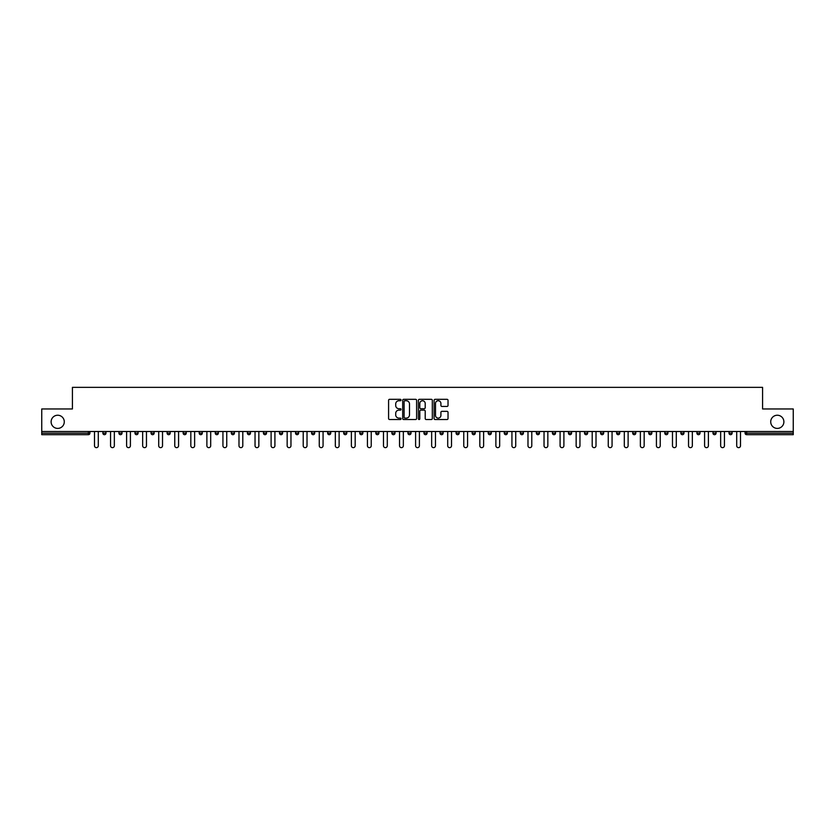 <?xml version="1.0" encoding="UTF-8"?>
<svg xmlns="http://www.w3.org/2000/svg" width="835" height="835" viewBox="0 0 835 835"><rect width="100%" height="100%" fill="white"/><g stroke="black" fill="none" stroke-linecap="round" stroke-linejoin="round"><path stroke-width="1.25" d="M770.715 421.821A6.586 6.586 0 0 0 777.302 428.407A6.586 6.586 0 0 0 783.888 421.821A6.586 6.586 0 0 0 777.302 415.235A6.586 6.586 0 0 0 770.715 421.821M51.112 421.821A6.586 6.586 0 0 0 57.698 428.407A6.586 6.586 0 0 0 64.285 421.821A6.586 6.586 0 0 0 57.698 415.235A6.586 6.586 0 0 0 51.112 421.821M401.03 400.028A0.71 0.71 0 0 0 400.33 399.318L389.59 399.318A1.012 1.012 0 0 0 388.588 400.33L388.588 418.512A1.012 1.012 0 0 0 389.59 419.525L400.33 419.525A0.71 0.71 0 0 0 401.03 418.815A0.71 0.71 0 0 0 400.33 418.105L398.942 418.105A3.236 3.236 0 0 1 395.707 414.88L395.707 413.356A3.236 3.236 0 0 1 398.942 410.131L400.33 410.131A0.71 0.71 0 0 0 401.03 409.421A0.71 0.71 0 0 0 400.33 408.712L398.942 408.712A3.236 3.236 0 0 1 395.707 405.486L395.707 403.963A3.236 3.236 0 0 1 398.942 400.737L400.33 400.737A0.71 0.71 0 0 0 401.03 400.028M447.028 406.436A1.012 1.012 0 0 0 448.03 405.434L448.03 400.33A1.012 1.012 0 0 0 447.028 399.318L435.098 399.318A1.012 1.012 0 0 0 434.096 400.33L434.096 418.512A1.012 1.012 0 0 0 435.098 419.525L447.028 419.525A1.012 1.012 0 0 0 448.03 418.512L448.03 412.354A1.012 1.012 0 0 0 447.028 411.342L441.924 411.342A1.012 1.012 0 0 0 440.911 412.354L440.911 415.402A2.703 2.703 0 0 1 438.208 418.105A2.703 2.703 0 0 1 435.505 415.402L435.505 403.441A2.703 2.703 0 0 1 438.208 400.737A2.703 2.703 0 0 1 440.911 403.441L440.911 405.434A1.012 1.012 0 0 0 441.924 406.436L447.028 406.436M41.75 431.497L41.75 408.962L72.415 408.962L72.415 387.346L762.585 387.346L762.585 408.962L793.25 408.962L793.25 431.497L41.75 431.497L41.75 433.146L88.374 433.146L88.374 431.497M416.613 400.33A1.012 1.012 0 0 0 415.611 399.318L403.681 399.318A1.012 1.012 0 0 0 402.679 400.33L402.679 418.512A1.012 1.012 0 0 0 403.681 419.525L415.611 419.525A1.012 1.012 0 0 0 416.613 418.512L416.613 400.33M419.389 399.318L431.319 399.318A1.012 1.012 0 0 1 432.321 400.33L432.321 418.512A1.012 1.012 0 0 1 431.319 419.525L426.215 419.525A1.012 1.012 0 0 1 425.203 418.512L425.203 411.144A1.012 1.012 0 0 0 424.19 410.131L420.809 410.131A1.012 1.012 0 0 0 419.796 411.144L419.796 418.815A0.71 0.71 0 0 1 419.086 419.525A0.71 0.71 0 0 1 418.387 418.815L418.387 400.33A1.012 1.012 0 0 1 419.389 399.318M89.919 431.497L89.919 433.146A1.545 1.545 0 0 1 88.374 434.691L41.75 434.691L41.75 433.146M793.25 431.497L793.25 434.691L746.626 434.691A1.545 1.545 0 0 1 745.081 433.146L745.081 431.497M102.882 433.146L105.972 433.146A1.545 1.545 0 0 1 104.427 434.691A1.545 1.545 0 0 0 105.972 433.146L105.972 431.497L105.972 433.146A1.545 1.545 0 0 1 104.427 434.691A1.545 1.545 0 0 1 102.882 433.146L102.882 431.497M88.374 434.691A1.545 1.545 0 0 0 89.919 433.146A1.545 1.545 0 0 1 88.374 434.691L88.374 433.146L89.919 433.146M118.935 431.497L118.935 433.146L118.935 431.497M122.025 431.497L122.025 433.146A1.545 1.545 0 0 1 120.48 434.691A1.545 1.545 0 0 1 118.935 433.146A1.545 1.545 0 0 0 120.48 434.691A1.545 1.545 0 0 0 122.025 433.146A1.545 1.545 0 0 1 120.48 434.691A1.545 1.545 0 0 1 118.935 433.146L122.025 433.146M138.078 431.497L138.078 433.146L134.988 433.146A1.545 1.545 0 0 0 136.533 434.691A1.545 1.545 0 0 1 134.988 433.146L134.988 431.497M151.052 431.497L151.052 433.146L151.052 431.497M154.131 431.497L154.131 433.146L154.131 431.497M167.104 431.497L167.104 433.146L167.104 431.497M170.194 431.497L170.194 433.146L170.194 431.497M186.247 431.497L186.247 433.146A1.545 1.545 0 0 1 184.702 434.691A1.545 1.545 0 0 1 183.157 433.146L183.157 431.497M202.3 431.497L202.3 433.146A1.545 1.545 0 0 1 200.755 434.691A1.545 1.545 0 0 1 199.21 433.146L199.21 431.497M218.352 431.497L218.352 433.146A1.545 1.545 0 0 1 216.808 434.691A1.545 1.545 0 0 1 215.263 433.146L215.263 431.497M234.416 431.497L234.416 433.146A1.545 1.545 0 0 1 232.871 434.691A1.545 1.545 0 0 1 231.326 433.146L231.326 431.497M248.924 434.691A1.545 1.545 0 0 0 250.469 433.146L250.469 431.497L250.469 433.146A1.545 1.545 0 0 1 248.924 434.691A1.545 1.545 0 0 1 247.379 433.146L247.379 431.497M266.522 431.497L266.522 433.146A1.545 1.545 0 0 1 264.977 434.691A1.545 1.545 0 0 1 263.432 433.146L263.432 431.497M279.485 431.497L279.485 433.146L279.485 431.497M282.574 431.497L282.574 433.146L282.574 431.497M298.627 431.497L298.627 433.146L295.548 433.146A1.545 1.545 0 0 0 297.083 434.691A1.545 1.545 0 0 1 295.548 433.146L295.548 431.497M313.146 434.691A1.545 1.545 0 0 0 314.691 433.146L314.691 431.497L314.691 433.146A1.545 1.545 0 0 1 313.146 434.691A1.545 1.545 0 0 1 311.601 433.146L311.601 431.497M330.743 431.497L330.743 433.146A1.545 1.545 0 0 1 329.199 434.691A1.545 1.545 0 0 1 327.654 433.146L327.654 431.497M343.707 431.497L343.707 433.146L343.707 431.497M346.796 431.497L346.796 433.146A1.545 1.545 0 0 1 345.252 434.691A1.545 1.545 0 0 1 343.707 433.146L346.796 433.146A1.545 1.545 0 0 1 345.252 434.691M362.849 431.497L362.849 433.146A1.545 1.545 0 0 1 361.305 434.691A1.545 1.545 0 0 1 359.76 433.146L359.76 431.497M375.823 433.146L378.902 433.146A1.545 1.545 0 0 1 377.357 434.691A1.545 1.545 0 0 0 378.902 433.146L378.902 431.497L378.902 433.146A1.545 1.545 0 0 1 377.357 434.691A1.545 1.545 0 0 1 375.823 433.146L375.823 431.497M394.965 431.497L394.965 433.146A1.545 1.545 0 0 1 393.421 434.691A1.545 1.545 0 0 1 391.876 433.146L391.876 431.497M407.929 431.497L407.929 433.146L407.929 431.497M411.018 431.497L411.018 433.146L411.018 431.497M423.982 431.497L423.982 433.146L423.982 431.497M427.071 431.497L427.071 433.146A1.545 1.545 0 0 1 425.526 434.691A1.545 1.545 0 0 1 423.982 433.146L427.071 433.146A1.545 1.545 0 0 1 425.526 434.691M440.035 431.497L440.035 433.146L440.035 431.497M443.124 431.497L443.124 433.146L443.124 431.497M456.098 431.497L456.098 433.146L456.098 431.497M459.177 431.497L459.177 433.146A1.545 1.545 0 0 1 457.643 434.691A1.545 1.545 0 0 1 456.098 433.146A1.545 1.545 0 0 0 457.643 434.691A1.545 1.545 0 0 0 459.177 433.146A1.545 1.545 0 0 1 457.643 434.691A1.545 1.545 0 0 1 456.098 433.146L459.177 433.146M475.24 431.497L475.24 433.146A1.545 1.545 0 0 1 473.695 434.691A1.545 1.545 0 0 1 472.151 433.146L472.151 431.497M491.293 431.497L491.293 433.146L488.204 433.146A1.545 1.545 0 0 0 489.748 434.691A1.545 1.545 0 0 1 488.204 433.146L488.204 431.497M507.346 431.497L507.346 433.146A1.545 1.545 0 0 1 505.801 434.691A1.545 1.545 0 0 1 504.256 433.146L504.256 431.497M520.309 431.497L520.309 433.146L520.309 431.497M523.399 431.497L523.399 433.146A1.545 1.545 0 0 1 521.854 434.691A1.545 1.545 0 0 1 520.309 433.146A1.545 1.545 0 0 0 521.854 434.691A1.545 1.545 0 0 1 520.309 433.146L523.399 433.146A1.545 1.545 0 0 1 521.854 434.691M539.452 431.497L539.452 433.146A1.545 1.545 0 0 1 537.917 434.691A1.545 1.545 0 0 1 536.373 433.146L536.373 431.497M555.515 431.497L555.515 433.146L552.426 433.146A1.545 1.545 0 0 0 553.97 434.691A1.545 1.545 0 0 1 552.426 433.146L552.426 431.497M571.568 431.497L571.568 433.146A1.545 1.545 0 0 1 570.023 434.691A1.545 1.545 0 0 1 568.478 433.146L568.478 431.497M587.621 431.497L587.621 433.146L584.531 433.146A1.545 1.545 0 0 0 586.076 434.691A1.545 1.545 0 0 1 584.531 433.146L584.531 431.497M603.674 431.497L603.674 433.146A1.545 1.545 0 0 1 602.129 434.691A1.545 1.545 0 0 1 600.584 433.146L600.584 431.497M619.737 431.497L619.737 433.146L616.647 433.146A1.545 1.545 0 0 0 618.192 434.691A1.545 1.545 0 0 1 616.647 433.146L616.647 431.497M635.79 431.497L635.79 433.146A1.545 1.545 0 0 1 634.245 434.691A1.545 1.545 0 0 1 632.7 433.146L632.7 431.497M651.843 431.497L651.843 433.146L648.753 433.146A1.545 1.545 0 0 0 650.298 434.691A1.545 1.545 0 0 1 648.753 433.146L648.753 431.497M667.896 431.497L667.896 433.146L664.806 433.146A1.545 1.545 0 0 0 666.351 434.691A1.545 1.545 0 0 1 664.806 433.146L664.806 431.497M683.948 431.497L683.948 433.146L680.869 433.146A1.545 1.545 0 0 0 682.404 434.691A1.545 1.545 0 0 1 680.869 433.146L680.869 431.497M700.012 431.497L700.012 433.146A1.545 1.545 0 0 1 698.467 434.691A1.545 1.545 0 0 1 696.922 433.146L696.922 431.497M714.52 434.691A1.545 1.545 0 0 0 716.065 433.146L716.065 431.497L716.065 433.146A1.545 1.545 0 0 1 714.52 434.691A1.545 1.545 0 0 1 712.975 433.146L712.975 431.497M732.118 431.497L732.118 433.146A1.545 1.545 0 0 1 730.573 434.691A1.545 1.545 0 0 1 729.028 433.146L729.028 431.497M138.078 433.146A1.545 1.545 0 0 1 136.533 434.691A1.545 1.545 0 0 0 138.078 433.146A1.545 1.545 0 0 1 136.533 434.691A1.545 1.545 0 0 1 134.988 433.146M152.596 434.691A1.545 1.545 0 0 1 151.052 433.146A1.545 1.545 0 0 0 152.596 434.691A1.545 1.545 0 0 0 154.131 433.146A1.545 1.545 0 0 1 152.596 434.691A1.545 1.545 0 0 1 151.052 433.146L154.131 433.146A1.545 1.545 0 0 1 152.596 434.691M168.649 434.691A1.545 1.545 0 0 1 167.104 433.146A1.545 1.545 0 0 0 168.649 434.691A1.545 1.545 0 0 0 170.194 433.146A1.545 1.545 0 0 1 168.649 434.691A1.545 1.545 0 0 1 167.104 433.146L170.194 433.146A1.545 1.545 0 0 1 168.649 434.691M281.03 434.691A1.545 1.545 0 0 1 279.485 433.146L282.574 433.146A1.545 1.545 0 0 1 281.03 434.691A1.545 1.545 0 0 0 282.574 433.146M297.083 434.691A1.545 1.545 0 0 0 298.627 433.146A1.545 1.545 0 0 1 297.083 434.691A1.545 1.545 0 0 1 295.548 433.146M409.474 434.691A1.545 1.545 0 0 1 407.929 433.146L411.018 433.146A1.545 1.545 0 0 1 409.474 434.691A1.545 1.545 0 0 0 411.018 433.146A1.545 1.545 0 0 1 409.474 434.691M441.579 434.691A1.545 1.545 0 0 1 440.035 433.146A1.545 1.545 0 0 0 441.579 434.691A1.545 1.545 0 0 0 443.124 433.146A1.545 1.545 0 0 1 441.579 434.691A1.545 1.545 0 0 1 440.035 433.146L443.124 433.146M489.748 434.691A1.545 1.545 0 0 0 491.293 433.146A1.545 1.545 0 0 1 489.748 434.691A1.545 1.545 0 0 1 488.204 433.146M553.97 434.691A1.545 1.545 0 0 0 555.515 433.146A1.545 1.545 0 0 1 553.97 434.691A1.545 1.545 0 0 1 552.426 433.146M587.621 433.146A1.545 1.545 0 0 1 586.076 434.691A1.545 1.545 0 0 0 587.621 433.146A1.545 1.545 0 0 1 586.076 434.691A1.545 1.545 0 0 1 584.531 433.146M618.192 434.691A1.545 1.545 0 0 0 619.737 433.146A1.545 1.545 0 0 1 618.192 434.691A1.545 1.545 0 0 1 616.647 433.146M634.245 434.691A1.545 1.545 0 0 0 635.79 433.146A1.545 1.545 0 0 1 634.245 434.691M650.298 434.691A1.545 1.545 0 0 0 651.843 433.146A1.545 1.545 0 0 1 650.298 434.691A1.545 1.545 0 0 1 648.753 433.146M666.351 434.691A1.545 1.545 0 0 0 667.896 433.146A1.545 1.545 0 0 1 666.351 434.691A1.545 1.545 0 0 1 664.806 433.146M682.404 434.691A1.545 1.545 0 0 0 683.948 433.146A1.545 1.545 0 0 1 682.404 434.691A1.545 1.545 0 0 1 680.869 433.146M746.626 431.497L746.626 434.691A1.545 1.545 0 0 1 745.081 433.146L793.25 433.146M404.798 400.737A0.71 0.71 0 0 0 404.088 401.437L404.088 417.406A0.71 0.71 0 0 0 404.798 418.105L406.259 418.105A3.236 3.236 0 0 0 409.494 414.88L409.494 403.963A3.236 3.236 0 0 0 406.259 400.737L404.798 400.737M425.203 403.482A2.703 2.703 0 0 0 422.5 400.779A2.703 2.703 0 0 0 419.796 403.482L419.796 407.699A1.012 1.012 0 0 0 420.809 408.712L424.19 408.712A1.012 1.012 0 0 0 425.203 407.699L425.203 403.482M94.491 431.497L94.491 445.754A1.9 1.9 0 0 0 96.401 447.654A1.9 1.9 0 0 0 98.3 445.754L98.3 431.497M110.554 431.497L110.554 445.754A1.9 1.9 0 0 0 112.454 447.654A1.9 1.9 0 0 0 114.353 445.754L114.353 431.497M126.607 431.497L126.607 445.754A1.9 1.9 0 0 0 128.506 447.654A1.9 1.9 0 0 0 130.417 445.754L130.417 431.497M142.66 431.497L142.66 445.754A1.9 1.9 0 0 0 144.559 447.654A1.9 1.9 0 0 0 146.469 445.754L146.469 431.497M158.713 431.497L158.713 445.754A1.9 1.9 0 0 0 160.623 447.654A1.9 1.9 0 0 0 162.522 445.754L162.522 431.497M174.766 431.497L174.766 445.754A1.9 1.9 0 0 0 176.676 447.654A1.9 1.9 0 0 0 178.575 445.754L178.575 431.497M190.829 431.497L190.829 445.754A1.9 1.9 0 0 0 192.728 447.654A1.9 1.9 0 0 0 194.628 445.754L194.628 431.497M206.882 431.497L206.882 445.754A1.9 1.9 0 0 0 208.781 447.654A1.9 1.9 0 0 0 210.691 445.754L210.691 431.497M222.935 431.497L222.935 445.754A1.9 1.9 0 0 0 224.834 447.654A1.9 1.9 0 0 0 226.744 445.754L226.744 431.497M238.987 431.497L238.987 445.754A1.9 1.9 0 0 0 240.898 447.654A1.9 1.9 0 0 0 242.797 445.754L242.797 431.497M255.04 431.497L255.04 445.754A1.9 1.9 0 0 0 256.95 447.654A1.9 1.9 0 0 0 258.85 445.754L258.85 431.497M271.104 431.497L271.104 445.754A1.9 1.9 0 0 0 273.003 447.654A1.9 1.9 0 0 0 274.913 445.754L274.913 431.497M287.156 431.497L287.156 445.754A1.9 1.9 0 0 0 289.056 447.654A1.9 1.9 0 0 0 290.966 445.754L290.966 431.497M303.209 431.497L303.209 445.754A1.9 1.9 0 0 0 305.119 447.654A1.9 1.9 0 0 0 307.019 445.754L307.019 431.497M319.262 431.497L319.262 445.754A1.9 1.9 0 0 0 321.172 447.654A1.9 1.9 0 0 0 323.072 445.754L323.072 431.497M335.326 431.497L335.326 445.754A1.9 1.9 0 0 0 337.225 447.654A1.9 1.9 0 0 0 339.125 445.754L339.125 431.497M351.378 431.497L351.378 445.754A1.9 1.9 0 0 0 353.278 447.654A1.9 1.9 0 0 0 355.188 445.754L355.188 431.497M367.431 431.497L367.431 445.754A1.9 1.9 0 0 0 369.331 447.654A1.9 1.9 0 0 0 371.241 445.754L371.241 431.497M383.484 431.497L383.484 445.754A1.9 1.9 0 0 0 385.394 447.654A1.9 1.9 0 0 0 387.294 445.754L387.294 431.497M399.537 431.497L399.537 445.754A1.9 1.9 0 0 0 401.447 447.654A1.9 1.9 0 0 0 403.347 445.754L403.347 431.497M415.6 431.497L415.6 445.754A1.9 1.9 0 0 0 417.5 447.654A1.9 1.9 0 0 0 419.4 445.754L419.4 431.497M431.653 431.497L431.653 445.754A1.9 1.9 0 0 0 433.553 447.654A1.9 1.9 0 0 0 435.463 445.754L435.463 431.497M447.706 431.497L447.706 445.754A1.9 1.9 0 0 0 449.606 447.654A1.9 1.9 0 0 0 451.516 445.754L451.516 431.497M463.759 431.497L463.759 445.754A1.9 1.9 0 0 0 465.669 447.654A1.9 1.9 0 0 0 467.569 445.754L467.569 431.497M479.812 431.497L479.812 445.754A1.9 1.9 0 0 0 481.722 447.654A1.9 1.9 0 0 0 483.622 445.754L483.622 431.497M495.875 431.497L495.875 445.754A1.9 1.9 0 0 0 497.775 447.654A1.9 1.9 0 0 0 499.674 445.754L499.674 431.497M511.928 431.497L511.928 445.754A1.9 1.9 0 0 0 513.828 447.654A1.9 1.9 0 0 0 515.738 445.754L515.738 431.497M527.981 431.497L527.981 445.754A1.9 1.9 0 0 0 529.881 447.654A1.9 1.9 0 0 0 531.791 445.754L531.791 431.497M544.034 431.497L544.034 445.754A1.9 1.9 0 0 0 545.944 447.654A1.9 1.9 0 0 0 547.843 445.754L547.843 431.497M560.087 431.497L560.087 445.754A1.9 1.9 0 0 0 561.997 447.654A1.9 1.9 0 0 0 563.896 445.754L563.896 431.497M576.15 431.497L576.15 445.754A1.9 1.9 0 0 0 578.05 447.654A1.9 1.9 0 0 0 579.96 445.754L579.96 431.497M592.203 431.497L592.203 445.754A1.9 1.9 0 0 0 594.103 447.654A1.9 1.9 0 0 0 596.013 445.754L596.013 431.497M608.256 431.497L608.256 445.754A1.9 1.9 0 0 0 610.166 447.654A1.9 1.9 0 0 0 612.065 445.754L612.065 431.497M624.309 431.497L624.309 445.754A1.9 1.9 0 0 0 626.219 447.654A1.9 1.9 0 0 0 628.118 445.754L628.118 431.497M640.372 431.497L640.372 445.754A1.9 1.9 0 0 0 642.272 447.654A1.9 1.9 0 0 0 644.171 445.754L644.171 431.497M656.425 431.497L656.425 445.754A1.9 1.9 0 0 0 658.324 447.654A1.9 1.9 0 0 0 660.234 445.754L660.234 431.497M672.478 431.497L672.478 445.754A1.9 1.9 0 0 0 674.377 447.654A1.9 1.9 0 0 0 676.287 445.754L676.287 431.497M688.531 431.497L688.531 445.754A1.9 1.9 0 0 0 690.441 447.654A1.9 1.9 0 0 0 692.34 445.754L692.34 431.497M704.583 431.497L704.583 445.754A1.9 1.9 0 0 0 706.493 447.654A1.9 1.9 0 0 0 708.393 445.754L708.393 431.497M720.647 431.497L720.647 445.754A1.9 1.9 0 0 0 722.546 447.654A1.9 1.9 0 0 0 724.446 445.754L724.446 431.497M736.7 431.497L736.7 445.754A1.9 1.9 0 0 0 738.599 447.654A1.9 1.9 0 0 0 740.509 445.754L740.509 431.497M184.702 434.691A1.545 1.545 0 0 0 186.247 433.146L183.157 433.146M200.755 434.691A1.545 1.545 0 0 0 202.3 433.146L199.21 433.146M216.808 434.691A1.545 1.545 0 0 0 218.352 433.146L215.263 433.146M232.871 434.691A1.545 1.545 0 0 0 234.416 433.146L231.326 433.146M250.469 433.146L247.379 433.146M264.977 434.691A1.545 1.545 0 0 0 266.522 433.146L263.432 433.146M314.691 433.146L311.601 433.146M329.199 434.691A1.545 1.545 0 0 0 330.743 433.146L327.654 433.146M361.305 434.691A1.545 1.545 0 0 0 362.849 433.146L359.76 433.146M393.421 434.691A1.545 1.545 0 0 0 394.965 433.146L391.876 433.146M473.695 434.691A1.545 1.545 0 0 0 475.24 433.146L472.151 433.146M505.801 434.691A1.545 1.545 0 0 0 507.346 433.146L504.256 433.146M537.917 434.691A1.545 1.545 0 0 0 539.452 433.146L536.373 433.146M570.023 434.691A1.545 1.545 0 0 0 571.568 433.146L568.478 433.146M602.129 434.691A1.545 1.545 0 0 0 603.674 433.146L600.584 433.146M635.79 433.146L632.7 433.146M698.467 434.691A1.545 1.545 0 0 0 700.012 433.146L696.922 433.146M716.065 433.146L712.975 433.146M730.573 434.691A1.545 1.545 0 0 0 732.118 433.146L729.028 433.146M746.626 434.691A1.545 1.545 0 0 1 745.081 433.146"/></g></svg>
